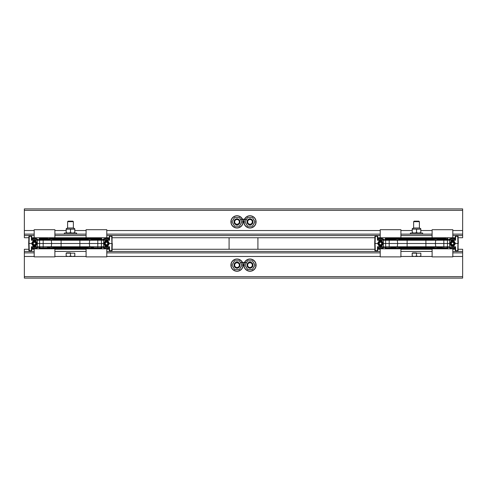 <?xml version="1.0" encoding="UTF-8"?>
<svg xmlns="http://www.w3.org/2000/svg" width="487" height="487" viewBox="0 0 487 487"><rect width="100%" height="100%" fill="white"/><g stroke="black" fill="none" stroke-linecap="round" stroke-linejoin="round"><path stroke-width="0.73" d="M229.085 249.265L229.085 237.735M257.915 237.735L257.915 249.265M458.121 237.735L462.65 237.735L462.65 208.899L24.35 208.899L24.35 210.341L462.65 210.341M34.12 230.521L24.35 230.521L24.35 235.568L34.047 235.568M462.65 234.131L452.989 234.131M431.945 234.131L401.087 234.131M380.037 234.131L106.963 234.131M85.913 234.131L55.055 234.131M34.011 234.131L24.35 234.131M24.35 230.521L24.35 210.341M28.879 237.735L24.35 237.735L24.35 235.568M31.716 237.735L34.181 237.735L34.187 229.706L54.885 229.706L54.885 237.753L86.089 237.735L86.089 229.706L106.787 229.706L106.787 237.753L109.258 237.735M112.095 237.735L374.905 237.735M377.742 237.735L380.213 237.735L380.213 229.706L400.911 229.706L400.911 237.753L432.115 237.735L432.115 229.706L452.813 229.706L452.813 237.753L455.284 237.735M28.879 249.265L24.35 249.265L24.35 252.869L34.011 252.869L24.35 252.869L24.35 278.101L462.65 278.101L462.65 276.659L24.35 276.659M452.849 256.479L462.65 256.479L462.65 252.869L452.989 252.869L462.65 252.869L462.65 251.432L452.971 251.432M412.623 253.161L420.409 253.161M380.037 252.869L106.963 252.869L380.037 252.869M66.591 253.161L74.377 253.161M462.65 256.479L462.65 276.659M458.121 249.265L462.65 249.265L462.65 251.432M455.284 249.265L452.849 249.265M432.079 249.265L400.947 249.265M380.177 249.265L377.742 249.265M374.905 249.265L112.095 249.265M109.258 249.265L106.823 249.265M86.053 249.265L54.921 249.265M34.151 249.265L31.716 249.265M232.902 220.374L233.644 219.059M233.657 224.684L232.902 223.375M236.256 217.561L237.766 217.561M237.759 226.199L236.256 226.187M240.383 219.059L241.126 220.374M241.126 223.375L240.383 224.684M241.978 221.828L239.458 217.549L241.948 221.871L239.482 226.151L234.57 226.199L232.043 221.92M241.978 221.92L239.458 226.199L234.57 226.199L232.926 223.356M239.482 217.598L234.49 217.592L239.482 217.598L240.341 219.077M232.926 220.392L234.57 217.549M234.49 217.592L232.043 221.828M233.687 224.671L234.545 226.151M235.787 217.598L235.385 217.598M241.095 223.356L241.948 221.871L241.095 220.392M234.016 221.871A2.995 2.995 0 0 0 238.508 224.47A2.995 2.995 0 0 0 238.508 219.278A2.995 2.995 0 0 0 234.016 221.871M237.011 218.986A2.885 2.885 0 0 0 234.515 223.314A2.885 2.885 0 0 0 239.513 223.314A2.885 2.885 0 0 0 237.011 218.986M232.902 263.625L233.644 262.316M233.657 267.935L232.902 266.626M236.256 260.813L237.766 260.813M237.759 269.451L236.256 269.439M240.383 262.316L241.126 263.625M241.126 266.626L240.383 267.941M241.978 265.08L239.458 260.801L241.948 265.129L239.482 269.402L234.57 269.451L232.043 265.172M241.978 265.172L239.458 269.451L234.57 269.451L232.926 266.608M239.482 260.849L234.49 260.849L239.482 260.849L240.341 262.329M232.926 263.644L234.57 260.801M234.49 260.849L232.043 265.08M233.687 267.923L234.545 269.402M235.787 260.849L235.385 260.849M241.095 266.608L241.948 265.129L241.095 263.644M234.016 265.129A2.995 2.995 0 0 0 238.508 267.722A2.995 2.995 0 0 0 238.508 262.53A2.995 2.995 0 0 0 234.016 265.129M237.011 262.243A2.885 2.885 0 0 0 234.515 266.572A2.885 2.885 0 0 0 239.513 266.572A2.885 2.885 0 0 0 237.011 262.243M243.141 265.129A6.13 6.13 0 0 0 233.949 259.821A6.13 6.13 0 0 0 233.949 270.431A6.13 6.13 0 0 0 243.141 265.129M243.141 221.871A6.13 6.13 0 0 0 233.949 216.569A6.13 6.13 0 0 0 233.949 227.179A6.13 6.13 0 0 0 243.141 221.871M234.131 265.129A2.885 2.885 0 0 0 238.453 267.625A2.885 2.885 0 0 0 238.453 262.627A2.885 2.885 0 0 0 234.131 265.129M234.655 265.129A2.356 2.356 0 0 1 238.192 263.09A2.356 2.356 0 0 1 238.192 267.168A2.356 2.356 0 0 1 234.655 265.129M234.131 221.871A2.885 2.885 0 0 0 238.453 224.373A2.885 2.885 0 0 0 238.453 219.375A2.885 2.885 0 0 0 234.131 221.871M234.655 221.871A2.356 2.356 0 0 1 238.192 219.832A2.356 2.356 0 0 1 238.192 223.91A2.356 2.356 0 0 1 234.655 221.871M245.874 220.374L246.629 219.065M246.629 224.684L245.874 223.375M249.234 217.561L250.744 217.561M250.738 226.199L249.234 226.187M253.343 219.065L254.098 220.374M254.098 223.375L253.343 224.684M254.957 221.828L252.51 217.592L247.463 217.592L252.51 217.592M254.957 221.92L252.43 226.199L247.542 226.199L245.022 221.92M253.313 219.077L254.926 221.871L252.43 226.199L247.542 226.199L245.905 223.356M245.905 220.392L247.542 217.549M247.463 217.592L245.022 221.828M246.659 224.671L247.518 226.151M248.766 217.598L248.364 217.598M254.074 223.356L254.926 221.871L254.074 220.392M246.994 221.871A2.995 2.995 0 0 0 251.487 224.47A2.995 2.995 0 0 0 251.487 219.278A2.995 2.995 0 0 0 246.994 221.871M249.989 218.986A2.885 2.885 0 0 0 247.487 223.314A2.885 2.885 0 0 0 252.485 223.314A2.885 2.885 0 0 0 249.989 218.986M245.874 263.625L246.629 262.316M246.629 267.935L245.874 266.626M249.234 260.813L250.744 260.813M250.738 269.451L249.234 269.439M253.343 262.316L254.098 263.625M254.111 266.639L253.356 267.941M254.957 265.08L252.43 260.801L254.926 265.129L252.455 269.402L247.463 269.408L245.022 265.172M254.957 265.172L252.43 269.451L247.542 269.451L245.905 266.608M252.455 260.849L247.463 260.849L252.455 260.849L253.313 262.329M245.905 263.644L247.542 260.801M247.463 260.849L245.022 265.08M246.659 267.923L247.518 269.402M248.766 260.849L248.364 260.849M254.074 266.608L254.926 265.129L254.074 263.644M246.994 265.129A2.995 2.995 0 0 0 251.487 267.722A2.995 2.995 0 0 0 251.487 262.53A2.995 2.995 0 0 0 246.994 265.129M249.989 262.243A2.885 2.885 0 0 0 247.487 266.572A2.885 2.885 0 0 0 252.485 266.572A2.885 2.885 0 0 0 249.989 262.243M256.113 265.129A6.13 6.13 0 0 0 246.927 259.821A6.13 6.13 0 0 0 246.927 270.431A6.13 6.13 0 0 0 256.113 265.129M256.113 221.871A6.13 6.13 0 0 0 246.927 216.569A6.13 6.13 0 0 0 246.927 227.179A6.13 6.13 0 0 0 256.113 221.871M247.104 265.129A2.885 2.885 0 0 0 251.432 267.625A2.885 2.885 0 0 0 251.432 262.627A2.885 2.885 0 0 0 247.104 265.129M247.633 265.129A2.356 2.356 0 0 1 251.164 263.09A2.356 2.356 0 0 1 251.164 267.168A2.356 2.356 0 0 1 247.633 265.129M247.104 221.871A2.885 2.885 0 0 0 251.432 224.373A2.885 2.885 0 0 0 251.432 219.375A2.885 2.885 0 0 0 247.104 221.871M247.633 221.871A2.356 2.356 0 0 1 251.164 219.832A2.356 2.356 0 0 1 251.164 223.91A2.356 2.356 0 0 1 247.633 221.871M109.417 243.5L111.937 243.5L111.687 251.067A0.359 0.359 0 0 0 112.047 250.72L109.307 250.72A0.359 0.359 0 0 0 109.666 251.067L111.687 251.067M29.287 251.067L28.928 250.72A0.359 0.359 0 0 0 29.287 251.067L31.308 251.067A0.359 0.359 0 0 0 31.667 250.72L29.287 250.72L29.037 243.5L31.558 243.5M101.801 238.715L101.442 238.368L91.434 238.368L91.075 238.715L101.801 238.715L101.82 239.202L91.057 239.202L90.339 239.896L101.01 239.896L79.874 239.896L87.672 239.896L87.672 239.202L53.296 239.202L53.296 239.896M61.1 239.896L61.1 240.243L79.874 240.243L79.874 239.896L39.812 239.896M47.416 238.368L39.532 238.368L39.167 238.715L49.899 238.715L50.636 239.896L32.489 239.896A0.718 0.718 0 0 1 31.771 239.202A0.718 0.718 0 0 0 32.489 239.896A0.718 0.718 -90 0 1 31.771 239.202L31.448 240.243L32.489 239.896M37.329 239.896L37.329 240.243L38.4 240.243L39.155 239.202L49.918 239.202M37.329 243.5L101.485 243.5L101.369 240.207L108.485 239.896L101.01 239.896A0.359 0.359 0 0 1 101.369 240.243A0.359 0.359 0 0 0 101.01 239.896M87.033 240.219L87.392 239.896L85.621 239.896M49.771 238.453L51.744 238.453L49.771 238.453M91.197 238.453L51.744 238.453L51.744 238.8L91.069 238.8M91.069 248.2L51.744 248.2L51.744 248.547L49.771 248.547L91.197 248.547M108.485 247.104L102.404 247.104L108.485 247.104A0.718 0.718 0 0 1 109.204 247.798A0.718 0.718 0 0 0 108.485 247.104A0.718 0.718 90 0 1 109.204 247.798L109.526 246.757L108.485 247.104M47.416 247.104L93.553 247.104M39.812 247.104L39.964 247.104A0.359 0.359 0 0 1 39.605 246.757L38.4 246.757L39.605 246.793A0.359 0.353 178 0 0 39.891 247.128L39.964 247.104A0.359 0.359 0 0 1 39.605 246.757L39.605 240.207L61.1 240.243L61.1 246.757L39.605 246.757M37.329 247.104L32.489 247.104L37.329 247.104L37.329 246.757L31.448 246.757L31.771 247.798A0.718 0.718 0 0 1 32.489 247.104A0.718 0.718 0 0 0 31.771 247.798L31.771 247.798A0.718 0.718 -90 0 1 32.489 247.104L31.448 246.757L31.308 251.067M85.621 247.104L84.184 247.104M109.204 247.798L109.307 250.72M109.204 239.202A0.718 0.718 0 0 1 108.485 239.896A0.718 0.718 0 0 0 109.204 239.202L109.204 239.202A0.718 0.718 90 0 1 108.485 239.896L109.526 240.243L109.307 236.28A0.359 0.359 0 0 1 109.666 235.933L112.047 236.28A0.359 0.359 0 0 0 111.687 235.933M31.667 250.72L31.771 247.798M31.771 239.202L31.667 236.28A0.359 0.359 0 0 0 31.308 235.933L29.287 235.933A0.359 0.359 0 0 0 28.928 236.28L29.287 235.933M109.307 236.28L111.687 236.28L111.937 243.5L112.296 243.5L112.047 250.72L112.047 236.28M39.532 238.368L41.651 238.368M44.536 248.632L49.54 248.632L49.899 248.285L39.167 248.285L39.532 248.632L44.536 248.632M47.957 248.827L39.532 248.632M96.438 248.632L101.442 248.632L101.801 248.285L91.075 248.285L91.434 248.632L96.438 248.632M93.017 248.827L91.434 248.632M91.434 238.368L93.553 238.368M31.308 235.933L31.667 236.28M37.329 243.476L37.329 240.243L31.448 240.243L31.308 236.28L29.287 236.28L29.037 243.5L28.678 243.5L28.928 250.72M28.928 236.28L28.678 243.5M39.964 239.896A0.359 0.359 0 0 0 39.605 240.243A0.359 0.359 0 0 1 39.964 239.896M109.666 251.067L109.526 246.757L79.874 246.757L79.874 240.243L101.369 240.207A0.359 0.353 178 0 0 101.083 239.872M39.891 239.872A0.359 0.353 -178 0 0 39.605 240.207L38.4 240.243M102.574 246.757L101.083 247.128A0.359 0.353 -178 0 0 101.369 246.793L101.369 246.757A0.359 0.359 0 0 1 101.01 247.104L101.083 247.128M39.891 247.128L37.329 246.757L37.329 243.524M103.646 243.5L101.485 243.5L101.369 246.757A0.359 0.359 0 0 1 101.01 247.104M93.273 256.88L106.787 256.88L106.787 248.827L86.089 248.827L86.089 256.88L93.273 256.88M106.787 237.753L86.089 237.753M93.218 237.753L93.218 238.07L99.658 238.07L99.658 237.753M99.865 248.827L95.671 248.632M93.796 238.07L99.141 238.368M41.371 256.88L54.885 256.88L54.885 248.827L34.187 248.827L34.187 256.88L41.371 256.88M54.885 237.753L34.187 237.753M41.316 237.753L41.316 238.07L47.75 238.07L47.75 237.753M41.894 238.07L47.239 238.368M35.734 247.104A3.829 3.829 0 0 1 33.146 247.104M33.146 239.896A3.829 3.829 0 0 1 35.734 239.896M32.781 247.104A3.969 3.969 0 0 0 36.099 247.104M36.099 239.896A3.969 3.969 0 0 0 32.781 239.896M36.014 243.5A1.571 1.571 0 0 0 33.658 242.142A1.571 1.571 0 0 0 33.658 244.858A1.571 1.571 0 0 0 36.014 243.5M35.667 243.5A1.224 1.224 0 0 1 33.828 244.559A1.224 1.224 0 0 1 33.828 242.441A1.224 1.224 0 0 1 35.667 243.5M36.172 241.668L35.995 241.375A2.63 2.63 0 0 0 35.502 241.089L35.454 241.199A2.514 2.514 0 0 1 35.928 241.473M35.953 241.065L36.61 242.209L35.953 241.065L34.48 240.98L35.794 240.98M36.89 242.916L36.945 243.226A2.514 2.514 0 0 1 36.945 243.774L35.928 245.527A2.514 2.514 0 0 1 35.454 245.801L33.426 245.801A2.514 2.514 0 0 1 32.958 245.527L31.941 243.774A2.514 2.514 0 0 1 31.941 243.226L32.958 241.473A2.514 2.514 0 0 1 33.426 241.199L33.719 241.089M36.172 245.332L36.89 244.084M36.945 243.774L37.055 243.786A2.63 2.63 0 0 0 37.055 243.214L36.945 243.226M37.304 243.591L36.957 244.078L37.304 243.409L36.647 242.27L37.304 243.409M33.719 245.911L35.794 246.02L36.202 245.387L35.502 245.911A2.63 2.63 0 0 0 35.995 245.625L35.928 245.527M32.958 245.527L32.635 245.418L32.933 245.935L32.714 245.332M33.092 246.02L34.407 246.02L33.092 246.02L32.885 245.625A2.63 2.63 0 0 0 33.384 245.911L33.426 245.801M31.941 243.226L31.99 242.916M32.714 241.668L31.825 243.214A2.63 2.63 0 0 0 31.825 243.786L31.941 243.774M31.99 244.084L31.679 243.47M33.426 241.199L33.384 241.089A2.63 2.63 0 0 0 32.885 241.375L32.958 241.473M33.092 240.98L34.407 240.98L33.092 240.98L32.635 241.582M31.88 244.109L32.276 244.791M107.822 247.104A3.829 3.829 0 0 1 105.241 247.104M105.241 239.896A3.829 3.829 0 0 1 107.822 239.896M104.875 247.104A3.969 3.969 0 0 0 108.187 247.104M108.187 239.896A3.969 3.969 0 0 0 104.875 239.896M108.102 243.5A1.571 1.571 0 0 0 105.746 242.142A1.571 1.571 0 0 0 105.746 244.858A1.571 1.571 0 0 0 108.102 243.5M107.755 243.5A1.224 1.224 0 0 1 105.922 244.559A1.224 1.224 0 0 1 105.922 242.441A1.224 1.224 0 0 1 107.755 243.5M108.26 241.668L108.084 241.375A2.63 2.63 0 0 0 107.59 241.089L107.542 241.199A2.514 2.514 0 0 1 108.017 241.473M108.339 241.582L108.698 242.209L108.041 241.065L106.568 240.98L107.883 240.98M108.978 242.916L109.033 243.226A2.514 2.514 0 0 1 109.033 243.774L108.017 245.527A2.514 2.514 0 0 1 107.542 245.801L105.521 245.801A2.514 2.514 0 0 1 105.046 245.527L104.029 243.774A2.514 2.514 0 0 1 104.029 243.226L105.046 241.473A2.514 2.514 0 0 1 105.521 241.199L105.813 241.089M108.26 245.332L108.978 244.084M109.033 243.774L109.149 243.786A2.63 2.63 0 0 0 109.149 243.214L109.033 243.226M109.392 243.591L109.045 244.078L109.392 243.409L108.735 242.27L109.392 243.409M107.542 245.801L107.286 246.02L107.883 246.02L107.25 245.911M107.883 245.911L108.291 245.387L107.59 245.911A2.63 2.63 0 0 0 108.084 245.625L108.017 245.527M105.046 245.527L104.723 245.418L105.022 245.935L104.802 245.332M105.813 245.911L105.18 246.02L104.979 245.625A2.63 2.63 0 0 0 105.472 245.911L105.521 245.801M105.776 246.02L106.568 246.02M104.029 243.226L104.084 242.916M104.802 241.668L103.914 243.214A2.63 2.63 0 0 0 103.914 243.786L104.029 243.774M104.084 244.084L103.768 243.47M105.521 241.199L105.472 241.089A2.63 2.63 0 0 0 104.979 241.375L105.046 241.473M105.125 241.126L104.772 241.613L105.022 241.065L106.495 240.98L105.022 241.065M103.968 244.109L104.364 244.791M67.675 233.005L66.208 233.036L66.214 229.121L66.159 232.616L66.159 229.2L70.487 229.121L70.487 232.695L68.326 232.993A7.488 6.483 90 0 1 67.675 232.956L68.32 233.042L67.717 233.048M68.971 232.956A7.488 6.483 90 0 1 68.326 232.993M68.338 233.048L70.487 232.695L71.991 233.005L70.53 232.616L70.53 229.2L74.761 229.121L74.767 233.036L73.3 232.956A7.488 6.483 -90 0 1 72.648 232.993A7.488 6.483 -90 0 1 71.997 232.956M71.991 233.005L72.654 233.042L71.954 233.048M69.002 233.036L71.96 233.042M73.3 233.005L72.648 232.993M72.636 233.048L74.809 232.616L74.809 229.2M74.761 229.121L66.226 229.115M67.675 232.956L66.159 232.616L67.693 233.036M66.159 232.616L66.159 232.956M66.159 228.817L67.492 228.001L73.482 228.001L74.809 228.823M76.435 234.131L64.54 234.131M64.357 233.949L64.357 233.048L76.617 233.048L76.617 233.949M67.602 228.001L67.602 221.682L73.373 221.682L73.373 228.001M66.591 252.869L70.487 252.869M73.373 221.682L72.843 221.153L68.131 221.153L67.602 221.682M72.648 256.479L74.809 256.089L74.809 256.479L68.326 256.479L70.487 256.089L72.648 256.479M66.159 256.479L66.159 256.089L68.326 256.479L54.915 256.479M70.487 256.089L70.487 253.161L66.159 253.161L66.159 256.089M70.487 253.161L74.809 253.161L74.809 256.089M455.442 243.5L457.963 243.5L457.713 251.067A0.359 0.359 0 0 0 458.072 250.72A0.359 0.359 0 0 1 457.713 251.067L455.333 250.72A0.359 0.359 0 0 0 455.692 251.067M375.313 251.067L374.953 250.72A0.359 0.359 0 0 0 375.313 251.067L377.334 251.067A0.359 0.359 0 0 0 377.693 250.72L375.313 250.72L375.063 243.5L377.583 243.5M398.317 247.104L399.328 247.798L433.704 247.798L433.704 247.104L425.9 247.104L442.458 247.104M390.568 247.104L407.126 247.104L399.328 247.104L399.328 247.798M445.349 238.368L437.46 238.368L437.101 238.715L447.833 238.715L447.845 239.202L437.082 239.202L436.364 239.896L447.036 239.896L385.838 239.896M395.925 238.715L395.566 238.368L385.558 238.368L385.199 238.715L395.925 238.715L396.662 239.896L378.515 239.896A0.718 0.718 0 0 1 377.796 239.202A0.718 0.718 0 0 0 378.515 239.896A0.718 0.718 -90 0 1 377.796 239.202L377.474 240.243L378.515 239.896M383.354 239.896L383.354 240.243L384.426 240.243L385.18 239.202L395.943 239.202M383.354 243.5L447.51 243.5L447.395 240.207L449.671 239.896L447.036 239.896A0.359 0.359 0 0 1 447.395 240.243A0.359 0.359 0 0 0 447.036 239.896M454.511 239.896L449.671 239.896L449.671 240.243L455.552 240.243L455.229 239.202A0.718 0.718 0 0 1 454.511 239.896A0.718 0.718 0 0 0 455.229 239.202L455.229 239.202A0.718 0.718 90 0 1 454.511 239.896L455.552 240.243L455.692 236.28L458.072 236.28A0.359 0.359 0 0 0 457.713 235.933L455.692 235.933A0.359 0.359 0 0 0 455.333 236.28L455.229 239.202M402.816 239.896L407.126 239.896L402.816 239.896M430.21 239.896L431.646 239.896M437.229 238.453L395.803 238.453M437.095 248.2L397.769 248.2L397.769 248.547L395.803 248.547L437.229 248.547M458.139 240.036L458.072 250.72L455.692 250.72L455.552 246.757L454.511 247.104A0.718 0.718 90 0 1 455.229 247.798A0.718 0.718 0 0 0 454.511 247.104A0.718 0.718 0 0 1 455.229 247.798L455.552 246.757L447.188 247.104M445.891 248.827L437.46 248.632L447.468 248.632L447.833 248.285L437.101 248.285L436.364 247.104L439.584 247.104M448.6 246.757L447.395 246.793A0.359 0.353 -178 0 1 447.109 247.128L448.57 247.104L447.845 247.798L437.082 247.798M407.126 239.896L407.126 247.104L425.9 247.104L425.9 246.757L385.631 246.793A0.359 0.353 178 0 0 385.917 247.128L385.99 247.104A0.359 0.359 0 0 1 385.631 246.757A0.359 0.359 0 0 0 385.99 247.104L385.838 247.104M383.354 247.104L378.515 247.104L383.354 247.104L383.354 246.757L377.474 246.757L377.796 247.798A0.718 0.718 0 0 1 378.515 247.104A0.718 0.718 0 0 0 377.796 247.798L377.796 247.798A0.718 0.718 -90 0 1 378.515 247.104L377.474 246.757L377.334 251.067M431.646 247.104L430.21 247.104M455.229 247.798L455.333 250.72M377.693 250.72L377.796 247.798M377.796 239.202L377.693 236.28A0.359 0.359 0 0 0 377.334 235.933L375.313 235.933A0.359 0.359 0 0 0 374.953 236.28L375.313 235.933M385.558 238.368L387.676 238.368M390.562 248.632L395.566 248.632L395.925 248.285L385.199 248.285L385.558 248.632L390.562 248.632M387.135 248.827L385.558 248.632M437.46 238.368L439.584 238.368M455.333 236.28L455.692 235.933M457.713 235.933L457.963 243.5L458.322 243.5L458.072 236.28M377.334 235.933L377.693 236.28M383.354 243.476L383.354 240.243L377.474 240.243L377.334 236.28L375.313 236.28L375.063 243.5L374.704 243.5L374.953 250.72M374.953 236.28L374.704 243.5M385.631 246.757L385.631 240.243A0.359 0.359 0 0 1 385.99 239.896A0.359 0.359 0 0 0 385.631 240.243L425.9 240.243L425.9 239.896M449.671 243.5L447.51 243.5L447.395 246.793L425.9 246.757L425.9 240.243L447.395 240.207A0.359 0.353 178 0 0 447.109 239.872M385.917 239.872A0.359 0.353 -178 0 0 385.631 240.207L384.426 240.243M385.917 247.128L383.354 246.757L383.354 243.524M447.036 247.104A0.359 0.359 0 0 0 447.395 246.757A0.359 0.359 0 0 1 447.036 247.104L447.109 247.128M439.298 256.88L452.813 256.88L452.813 248.827L432.115 248.827L432.115 256.88L439.298 256.88M452.813 237.753L432.115 237.753M439.25 237.753L439.25 238.07L445.684 238.07L445.684 237.753M439.822 238.07L445.167 238.368M387.396 256.88L400.911 256.88L400.911 248.827L380.213 248.827L380.213 256.88L387.396 256.88M400.911 237.753L380.213 237.753M387.342 237.753L387.342 238.07L393.782 238.07L393.782 237.753M393.983 248.827L389.795 248.632M387.92 238.07L393.265 238.368M381.759 247.104A3.829 3.829 0 0 1 379.178 247.104M379.178 239.896A3.829 3.829 0 0 1 381.759 239.896M378.813 247.104A3.969 3.969 0 0 0 382.125 247.104M382.125 239.896A3.969 3.969 0 0 0 378.813 239.896M382.039 243.5A1.571 1.571 0 0 0 379.683 242.142A1.571 1.571 0 0 0 379.683 244.858A1.571 1.571 0 0 0 382.039 243.5M381.692 243.5A1.224 1.224 0 0 1 379.86 244.559A1.224 1.224 0 0 1 379.86 242.441A1.224 1.224 0 0 1 381.692 243.5M382.198 241.668L382.021 241.375A2.63 2.63 0 0 0 381.528 241.089L381.479 241.199A2.514 2.514 0 0 1 381.954 241.473M382.277 241.582L382.636 242.209L381.978 241.065L380.505 240.98L381.875 241.126M381.82 241.089L381.224 240.98M382.916 242.916L382.971 243.226A2.514 2.514 0 0 1 382.971 243.774L381.954 245.527A2.514 2.514 0 0 1 381.479 245.801L379.458 245.801A2.514 2.514 0 0 1 378.983 245.527L377.967 243.774A2.514 2.514 0 0 1 377.967 243.226L378.983 241.473A2.514 2.514 0 0 1 379.458 241.199L379.75 241.089M382.198 245.332L382.916 244.084M382.971 243.774L383.086 243.786A2.63 2.63 0 0 0 383.086 243.214L382.971 243.226M383.032 244.109L383.33 243.409L382.672 242.27L383.232 243.53M383.232 243.47L383.032 242.891M381.479 245.801L381.224 246.02L381.82 246.02L381.187 245.911M381.82 245.911L382.228 245.387L381.528 245.911A2.63 2.63 0 0 0 382.021 245.625L381.954 245.527M378.022 244.084L378.916 245.625A2.63 2.63 0 0 0 379.41 245.911L379.458 245.801M379.75 245.911L379.063 245.874M377.967 243.226L378.022 242.916M378.74 241.668L377.851 243.214A2.63 2.63 0 0 0 377.851 243.786L377.967 243.774M377.608 243.409L377.906 244.109M379.458 241.199L379.41 241.089A2.63 2.63 0 0 0 378.916 241.375L378.983 241.473M379.063 241.126L378.709 241.613L378.959 241.065L379.714 241.035L379.117 240.98L380.432 240.98L379.714 240.98M379.714 246.02L380.505 246.02M453.854 247.104A3.829 3.829 0 0 1 451.266 247.104M451.266 239.896A3.829 3.829 0 0 1 453.854 239.896M450.901 247.104A3.969 3.969 0 0 0 454.219 247.104M454.219 239.896A3.969 3.969 0 0 0 450.901 239.896M454.127 243.5A1.571 1.571 0 0 0 451.772 242.142A1.571 1.571 0 0 0 451.772 244.858A1.571 1.571 0 0 0 454.127 243.5M453.781 243.5A1.224 1.224 0 0 1 451.948 244.559A1.224 1.224 0 0 1 451.948 242.441A1.224 1.224 0 0 1 453.781 243.5M454.286 241.668L454.115 241.375A2.63 2.63 0 0 0 453.616 241.089L453.574 241.199A2.514 2.514 0 0 1 454.042 241.473M454.067 241.065L454.724 242.209L454.067 241.065L452.593 240.98L453.969 241.126M453.908 241.089L453.312 240.98M455.01 242.916L455.059 243.226A2.514 2.514 0 0 1 455.059 243.774L454.042 245.527A2.514 2.514 0 0 1 453.574 245.801L451.546 245.801A2.514 2.514 0 0 1 451.072 245.527L450.055 243.774A2.514 2.514 0 0 1 450.055 243.226L451.072 241.473A2.514 2.514 0 0 1 451.546 241.199L451.839 241.089M454.286 245.332L455.01 244.084M455.059 243.774L455.175 243.786A2.63 2.63 0 0 0 455.175 243.214L455.059 243.226M455.418 243.591L455.071 244.078L455.418 243.409L454.761 242.27L455.418 243.409M453.574 245.801L453.312 246.02L453.908 246.02L453.281 245.911M453.908 245.911L454.316 245.387L453.616 245.911A2.63 2.63 0 0 0 454.115 245.625L454.042 245.527M450.11 244.084L451.005 245.625A2.63 2.63 0 0 0 451.498 245.911L451.546 245.801M451.839 245.911L451.151 245.874M450.055 243.226L450.11 242.916M450.828 241.668L449.945 243.214A2.63 2.63 0 0 0 449.945 243.786L450.055 243.774M449.793 243.53L450.353 244.73L449.793 243.47M451.546 241.199L451.498 241.089A2.63 2.63 0 0 0 451.005 241.375L451.072 241.473M451.151 241.126L450.798 241.613L451.047 241.065L451.802 241.035L451.206 240.98L452.52 240.98L451.802 240.98M451.802 246.02L452.593 246.02M412.191 229.2L412.258 233.042L412.239 229.121L416.513 229.121L416.513 232.695L414.352 232.993A7.488 6.483 90 0 1 413.7 232.956L414.346 233.042L413.743 233.048M415.003 232.956A7.488 6.483 90 0 1 414.352 232.993M414.364 233.048L416.513 232.695L418.016 233.005L416.555 232.616L416.555 229.2L420.786 229.121L420.792 233.036L419.325 232.956A7.488 6.483 -90 0 1 418.674 232.993A7.488 6.483 -90 0 1 418.029 232.956M415.009 233.005L417.98 233.048M418.016 233.005L418.68 233.042L417.986 233.042M419.325 233.005L418.674 232.993M418.662 233.048L420.841 232.616L420.841 229.2L420.841 232.956L420.841 232.616L419.325 232.956M413.7 232.956L412.191 232.616L413.719 233.036L412.203 233.005M420.786 229.121L412.252 229.115M412.191 228.817L413.518 228.001L419.508 228.001L420.841 228.823M422.46 234.131L410.565 234.131M410.383 233.949L410.383 233.048L422.643 233.048L422.643 233.949M413.627 228.001L413.627 221.682L419.398 221.682L419.398 228.001M412.623 252.869L416.513 252.869M419.398 221.682L418.869 221.153L414.157 221.153L413.627 221.682M418.674 256.479L420.841 256.089L420.841 256.479L414.352 256.479L416.513 256.089L418.674 256.479M412.191 256.479L412.191 256.089L414.352 256.479L400.941 256.479M416.513 256.089L416.513 253.161L412.191 253.161L412.191 256.089M416.513 253.161L420.841 253.161L420.841 256.089M462.65 230.521L452.88 230.521M432.054 230.521L420.841 230.521M412.191 230.521L400.978 230.521M380.146 230.521L106.854 230.521M86.022 230.521L74.809 230.521M66.159 230.521L54.946 230.521M55.025 235.568L85.949 235.568M106.927 235.568L380.073 235.568M401.051 235.568L431.975 235.568M452.953 235.568L462.65 235.568M24.35 256.479L34.151 256.479M74.809 256.479L86.059 256.479M106.823 256.479L380.177 256.479M420.841 256.479L432.085 256.479M431.963 251.432L401.063 251.432M380.061 251.432L106.939 251.432M85.937 251.432L55.037 251.432M34.029 251.432L24.35 251.432M242.958 265.129A5.947 5.947 0 0 1 234.04 270.279A5.947 5.947 0 0 1 234.04 259.979A5.947 5.947 0 0 1 242.958 265.129M242.958 221.871A5.947 5.947 0 0 1 234.04 227.021A5.947 5.947 0 0 1 234.04 216.721A5.947 5.947 0 0 1 242.958 221.871M255.937 265.129A5.947 5.947 0 0 1 247.012 270.279A5.947 5.947 0 0 1 247.012 259.979A5.947 5.947 0 0 1 255.937 265.129M255.937 221.871A5.947 5.947 0 0 1 247.012 227.021A5.947 5.947 0 0 1 247.012 216.721A5.947 5.947 0 0 1 255.937 221.871M103.646 243.476L103.646 240.243L109.526 240.243L109.666 235.933M88.683 239.896L87.672 239.202M53.296 239.202L52.292 239.896M87.672 247.104L87.672 247.798L88.683 247.104M52.292 247.104L53.296 247.798L53.296 247.104M53.296 247.798L87.672 247.798M89.231 239.896L89.231 238.453M51.744 239.896L51.744 238.8L49.905 238.8M89.231 247.104L89.231 248.547M51.744 247.104L51.744 248.2L49.905 248.2M103.646 243.524L103.646 247.104M39.167 248.285L39.155 247.798L49.918 247.798L50.636 247.104M91.075 248.285L91.057 247.798L101.82 247.798L102.544 247.104M89.73 247.104L89.34 243.5L89.73 239.896M51.245 239.896L51.634 243.5L51.245 247.104M97.802 247.104L97.802 239.896M43.173 239.896L43.173 247.104M102.574 240.243L103.646 240.243L103.646 239.896M61.1 247.104L61.1 246.757L79.874 246.757L79.874 247.104M37.749 247.104A4.888 4.888 0 0 1 31.801 247.615M31.801 239.385A4.888 4.888 0 0 1 37.749 239.896M31.765 248.017A5.254 5.254 0 0 0 38.26 247.104M38.26 239.896A5.254 5.254 0 0 0 31.765 238.983M35.46 247.104A3.744 3.744 0 0 1 33.426 247.104M33.426 239.896A3.744 3.744 0 0 1 35.46 239.896M31.996 243.232A2.459 2.459 0 0 0 34.309 245.959A2.459 2.459 0 0 0 36.902 243.5A2.459 2.459 0 0 0 34.577 241.041A2.459 2.459 0 0 0 31.996 243.232M32.239 242.27L31.88 242.891M34.48 246.02L35.198 246.02M36.482 243.5A2.045 2.045 0 0 1 33.42 245.271A2.045 2.045 0 0 1 33.42 241.729A2.045 2.045 0 0 1 36.482 243.5M109.173 247.615A4.888 4.888 0 0 1 103.226 247.104M103.226 239.896A4.888 4.888 0 0 1 109.173 239.385M102.714 247.104A5.254 5.254 0 0 0 109.21 248.017M109.21 238.983A5.254 5.254 0 0 0 102.714 239.896M107.548 247.104A3.744 3.744 0 0 1 105.515 247.104M105.515 239.896A3.744 3.744 0 0 1 107.548 239.896M104.084 243.232A2.459 2.459 0 0 0 106.397 245.959A2.459 2.459 0 0 0 108.991 243.5A2.459 2.459 0 0 0 106.665 241.041A2.459 2.459 0 0 0 104.084 243.232M104.328 242.27L103.968 242.891M108.577 243.5A2.045 2.045 0 0 1 105.509 245.271A2.045 2.045 0 0 1 105.509 241.729A2.045 2.045 0 0 1 108.577 243.5M74.809 232.616L73.3 232.956M449.671 243.476L449.671 240.243L448.6 240.243M433.704 239.896L433.704 239.202L399.328 239.202L399.328 239.896M434.708 239.896L433.704 239.202M399.328 239.202L398.317 239.896M433.704 247.798L434.708 247.104M435.256 239.896L435.256 238.8L437.095 238.8M397.769 239.896L397.769 238.8L435.256 238.8L435.256 238.453M395.931 238.8L397.769 238.8L397.769 238.453M435.256 247.104L435.256 248.547M397.769 247.104L397.769 248.2L395.931 248.2M449.671 243.524L449.671 247.104M385.199 248.285L385.18 247.798L395.943 247.798L396.662 247.104M435.755 247.104L435.366 243.5L435.755 239.896M397.27 239.896L397.66 243.5L397.27 247.104M443.827 247.104L443.827 239.896M389.198 239.896L389.198 247.104M383.774 247.104A4.888 4.888 0 0 1 377.827 247.615M377.827 239.385A4.888 4.888 0 0 1 383.774 239.896M377.79 248.017A5.254 5.254 0 0 0 384.286 247.104M384.286 239.896A5.254 5.254 0 0 0 377.79 238.983M381.485 247.104A3.744 3.744 0 0 1 379.452 247.104M379.452 239.896A3.744 3.744 0 0 1 381.485 239.896M378.022 243.232A2.459 2.459 0 0 0 380.335 245.959A2.459 2.459 0 0 0 382.928 243.5A2.459 2.459 0 0 0 380.603 241.041A2.459 2.459 0 0 0 378.022 243.232M378.265 242.27L377.906 242.891M378.302 244.791L378.661 245.418M382.514 243.5A2.045 2.045 0 0 1 379.446 245.271A2.045 2.045 0 0 1 379.446 241.729A2.045 2.045 0 0 1 382.514 243.5M455.199 247.615A4.888 4.888 0 0 1 449.251 247.104M449.251 239.896A4.888 4.888 0 0 1 455.199 239.385M448.74 247.104A5.254 5.254 0 0 0 455.235 248.017M455.235 238.983A5.254 5.254 0 0 0 448.74 239.896M453.574 247.104A3.744 3.744 0 0 1 451.54 247.104M451.54 239.896A3.744 3.744 0 0 1 453.574 239.896M450.11 243.232A2.459 2.459 0 0 0 452.423 245.959A2.459 2.459 0 0 0 455.022 243.5A2.459 2.459 0 0 0 452.691 241.041A2.459 2.459 0 0 0 450.11 243.232M450.353 242.27L449.994 242.891M450.39 244.791L450.749 245.418M454.602 243.5A2.045 2.045 0 0 1 451.534 245.271A2.045 2.045 0 0 1 451.534 241.729A2.045 2.045 0 0 1 454.602 243.5M233.127 219.947L233.486 219.333M233.401 224.276L233.127 223.795M236.737 217.549L237.291 217.549M237.285 226.199L236.737 226.199M240.621 219.473L240.895 219.947M240.895 223.801L240.621 224.276M233.127 263.199L233.486 262.584M233.401 267.527L233.127 267.053M236.737 260.801L237.291 260.801M237.285 269.451L236.737 269.451M240.621 262.724L240.895 263.205M240.895 267.053L240.621 267.527M246.105 219.947L246.41 219.418L240.566 219.375M240.468 219.211L246.532 219.211M246.379 224.276L246.105 223.795M249.715 217.549L250.263 217.549M250.263 226.199L249.709 226.199M253.599 219.473L253.873 219.947M253.873 223.801L253.593 224.276M246.105 263.199L246.41 262.676L240.566 262.633M240.468 262.463L246.532 262.463M246.379 267.527L246.105 267.053M249.715 260.801L250.263 260.801M250.263 269.451L249.709 269.451M253.599 262.724L253.873 263.205M253.873 267.053L253.593 267.527M87.033 246.781L87.392 247.104M53.941 246.781L53.582 247.104M53.941 240.219L53.582 239.896M49.899 238.715L49.54 238.368M39.167 238.715L39.155 239.202M49.899 248.285L49.918 247.798M101.801 248.285L101.82 247.798M91.075 238.715L91.057 239.202M39.155 247.798L38.43 247.104M91.057 247.798L90.339 247.104M101.82 239.202L102.544 239.896M34.181 248.9L31.758 248.187M31.758 238.813L35.855 238.283L38.467 239.896M38.467 247.104L35.338 248.827M105.636 248.827L102.507 247.104M102.507 239.896L103.682 238.91L107.944 238.283L109.216 238.813M109.216 248.187L106.793 248.9M73.373 249.265L73.373 248.547M73.373 238.453L73.373 237.735M67.602 249.265L67.602 248.547M67.602 238.453L67.602 237.735M433.059 246.781L433.418 247.104M399.967 246.781L399.608 247.104M433.059 240.219L433.418 239.896M399.967 240.219L399.608 239.896M385.199 238.715L385.18 239.202M395.925 248.285L395.943 247.798M437.101 248.285L437.46 248.632M447.833 248.285L447.845 247.798M447.833 238.715L447.468 238.368M437.101 238.715L437.082 239.202M385.18 247.798L384.456 247.104M447.845 239.202L448.57 239.896M380.207 248.9L377.784 248.187M377.784 238.813L381.881 238.283L384.493 239.896M384.493 247.104L381.364 248.827M451.662 248.827L448.533 247.104M448.533 239.896L449.708 238.91L453.969 238.283L455.242 238.813M455.242 248.187L452.819 248.9M419.398 249.265L419.398 248.547M419.398 238.453L419.398 237.735M413.627 249.265L413.627 248.547M413.627 238.453L413.627 237.735"/></g></svg>
